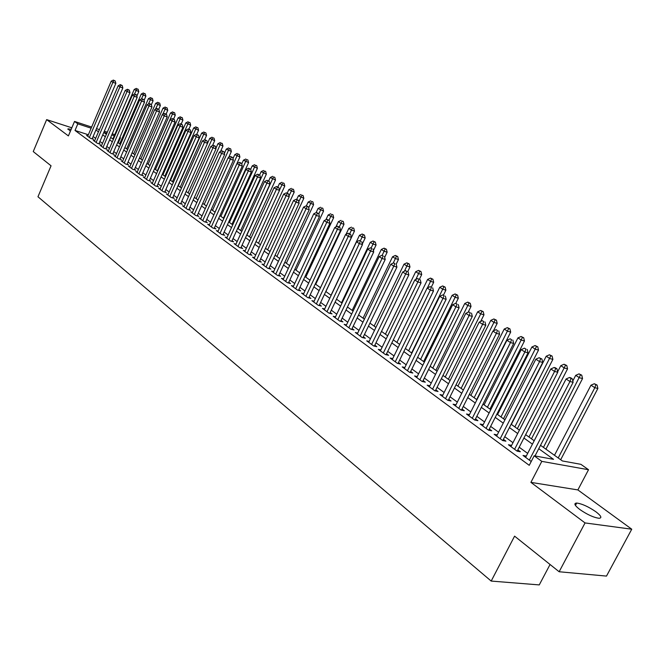 <?xml version="1.0" encoding="UTF-8"?>
<svg xmlns="http://www.w3.org/2000/svg" width="665" height="665" viewBox="0 0 665 665"><rect width="100%" height="100%" fill="white"/><g stroke="black" fill="none" stroke-linecap="round" stroke-linejoin="round"><path stroke-width="1" d="M595.907 511.776C588.45 506.68 582.058 503.771 576.713 503.048C573.562 503.264 574.56 505.392 579.714 509.432C587.137 514.552 593.562 517.495 598.99 518.276C602.224 518.043 601.193 515.882 595.907 511.776M71.188 129.318L68.013 128.835L70.374 131.246M540.52 445.292L562.39 460.953L580.911 464.336L588.525 469.731L541.809 461.369L534.17 455.808L553.546 459.34L538.758 448.7M577.877 489.922L530.903 482.374L585.05 522.931L559.14 571.75L606.488 576.09L631.75 529.207L577.877 489.922L588.525 469.731M550.055 564.494L539.257 584.909L491.186 581.069L37.963 196.757L51.055 165.801L33.25 151.57L46.65 119.625L68.395 135.909L74.53 121.437L91.637 127.057M119.891 137.406L120.448 137.805L119.808 137.597M118.27 142.85L120.448 137.805M585.05 522.931L631.75 529.207M71.837 127.796L46.65 119.625M535.001 455.957L573.122 382.309L569.955 381.519L566.081 378.984L525.616 457.37L526.264 456.065L523.031 455.475L531.227 461.493M511.609 445.367L508.426 444.769L517.146 451.169L520.379 451.759L517.827 449.889M497.245 434.893L494.145 434.295L502.682 440.554L505.915 441.169L503.413 439.341M483.189 424.652L480.172 424.054L488.517 430.172L491.759 430.804L489.307 429.016M469.44 414.619L466.498 414.021L474.669 420.014L477.902 420.662L475.508 418.908M455.982 404.802L453.106 404.204L461.103 410.064L464.336 410.737L461.992 409.017M442.799 395.185L439.989 394.586L447.828 400.33L451.061 401.012L448.767 399.332M429.889 385.767L427.146 385.168L434.827 390.796L438.052 391.494L435.808 389.848M417.246 376.54L414.569 375.941L422.084 381.452L425.317 382.167L423.115 380.555M404.86 367.504L402.242 366.905L409.607 372.3L412.832 373.032L410.671 371.452M392.716 358.643L390.164 358.044L397.379 363.339L400.596 364.079L398.485 362.533M380.821 349.956L378.319 349.358L385.392 354.545L388.609 355.301L386.54 353.788M369.15 341.436L366.706 340.846L373.647 345.933L376.856 346.698L374.827 345.21M357.712 333.082L355.326 332.492L362.126 337.488L365.334 338.269L363.339 336.806M346.498 324.894L344.154 324.304L350.829 329.2L354.029 329.99L352.076 328.56M335.493 316.856L333.198 316.274L339.749 321.079L342.941 321.877L341.02 320.472M324.695 308.967L322.45 308.394L328.876 313.107L332.068 313.913L330.181 312.533M314.104 301.228L311.902 300.655L318.211 305.277L321.386 306.1L319.541 304.745M303.706 293.631L301.553 293.066L307.737 297.604L310.912 298.435L309.1 297.105M293.498 286.174L291.386 285.609L297.463 290.065L300.63 290.904L298.851 289.599M283.473 278.851L281.411 278.294L287.38 282.667L290.53 283.514L288.785 282.234M273.639 271.661L271.611 271.112L277.471 275.401L280.622 276.258L278.901 275.002M263.972 264.595L261.985 264.055L267.737 268.269L270.879 269.134L269.2 267.895M254.479 257.663L252.534 257.122L258.186 261.262L261.32 262.126L259.666 260.921M245.152 250.846L243.24 250.306L248.801 254.379L251.927 255.252L250.298 254.063M235.992 244.146L234.113 243.614L239.575 247.613L242.692 248.494L241.087 247.322M226.981 237.563L225.144 237.039L230.506 240.971L233.615 241.852L232.043 240.705M218.137 231.088L216.325 230.572L221.603 234.437L224.704 235.327L223.157 234.196M209.433 224.728L207.663 224.213L212.842 228.012L215.934 228.91L214.413 227.796M200.88 218.477L199.134 217.962L204.238 221.703L207.314 222.6L205.817 221.512M192.468 212.326L190.755 211.819L195.768 215.493L198.843 216.399L197.372 215.319M184.188 206.275L182.518 205.776L187.447 209.392L190.506 210.298L189.06 209.242M176.059 200.323L174.405 199.824L179.259 203.382L182.31 204.296L180.888 203.257M168.054 194.471L166.433 193.981L171.204 197.48L174.247 198.394L172.842 197.372M160.174 188.71L158.586 188.228L163.274 191.67L166.308 192.584L164.937 191.578M152.426 183.041L150.864 182.559L155.477 185.951L158.503 186.873L157.148 185.884M144.804 177.464L143.266 176.99L147.805 180.323L150.822 181.246L149.492 180.273M137.298 171.969L135.785 171.504L140.257 174.787L143.258 175.71L141.944 174.754M129.908 166.566L128.42 166.1L132.825 169.334L135.818 170.265L134.521 169.317M122.634 161.246L121.171 160.789L125.502 163.964L128.486 164.903L127.215 163.972M115.469 156.009L114.031 155.552L118.303 158.686L121.271 159.617L120.024 158.702M108.42 150.847L106.999 150.398L111.205 153.482L114.172 154.421L112.934 153.515M101.471 145.768L100.083 145.319L104.222 148.362L107.173 149.301L105.959 148.411M94.63 140.764L93.258 140.323L97.339 143.316L100.282 144.255L99.085 143.382M88.354 134.754L75.02 130.448L529.24 465.325L534.17 455.808M527.669 453.397L519.199 447.221M512.981 442.682L504.768 436.697M498.617 432.208L490.645 426.398M484.561 421.959L476.822 416.315M470.803 411.926L463.289 406.448M457.329 402.101L450.039 396.789M444.145 392.491L437.063 387.321M431.228 383.073L424.345 378.053M418.576 373.846L411.893 368.975M406.182 364.802L399.69 360.073M394.029 355.941L387.728 351.344M382.126 347.263L375.999 342.791M370.447 338.751L364.495 334.404M359 330.405L353.215 326.183M347.778 322.217L342.151 318.111M336.764 314.188L331.295 310.198M325.958 306.307L320.638 302.425M315.351 298.577L310.181 294.803M304.944 290.987L299.923 287.322M294.728 283.531L289.84 279.973M284.703 276.224L279.948 272.758M274.853 269.042L270.231 265.668M265.177 261.985L260.68 258.71M255.676 255.052L251.304 251.869M246.341 248.253L242.085 245.144M237.172 241.561L233.033 238.544M228.153 234.986L224.13 232.052M219.292 228.527L215.377 225.668M210.581 222.176L206.773 219.392M202.019 215.925L198.311 213.224M193.598 209.791L189.991 207.156M185.319 203.748L181.803 201.187M177.173 197.813L173.756 195.319M169.159 191.969L165.834 189.542M161.271 186.217L158.037 183.856M153.515 180.556L150.373 178.262M145.884 174.995L142.817 172.759M138.37 169.517L135.386 167.339M130.972 164.122L128.071 162.002M123.69 158.81L120.864 156.749M116.516 153.582L113.773 151.578M109.459 148.428L106.791 146.483M102.501 143.357L99.908 141.462M95.652 138.37L93.125 136.525M87.888 135.826L86.541 135.394L90.556 138.345L93.491 139.284L92.319 138.42M530.903 482.374L541.809 461.369M75.02 130.448L77.83 123.831L74.53 121.437M559.14 571.75L514.585 536.148L491.186 581.069M103.765 132.468L106.375 134.338M110.681 137.422L113.366 139.342M117.713 142.451L120.473 144.43M124.845 147.564L127.68 149.592M132.086 152.75L135.003 154.837M139.451 158.021L142.443 160.165M146.923 163.374L149.999 165.585M154.513 168.819L157.68 171.08M162.227 174.338L165.485 176.674M170.065 179.957L173.415 182.351M178.037 185.66L181.47 188.12M186.133 191.462L189.666 193.989M194.363 197.355L197.995 199.957M202.734 203.357L206.466 206.025M211.246 209.45L215.078 212.193M219.899 215.651L223.839 218.469M228.702 221.952L232.758 224.853M237.663 228.369L241.827 231.353M246.773 234.895L251.054 237.962M256.042 241.536L260.439 244.687M265.476 248.294L269.998 251.536M275.086 255.169L279.732 258.502M284.861 262.176L289.641 265.601M294.819 269.308L299.732 272.833M304.961 276.574L310.015 280.189M315.285 283.963L320.488 287.696M325.808 291.503L331.153 295.335M336.523 299.184L342.026 303.124M347.446 307.006L353.115 311.062M358.585 314.977L364.412 319.15M369.94 323.115L375.933 327.404M381.51 331.403L387.678 335.817M393.314 339.857L399.665 344.404M405.359 348.485L411.893 353.157M417.645 357.28L424.37 362.101M430.18 366.257L437.105 371.22M442.973 375.426L450.105 380.53M456.04 384.777L463.38 390.039M469.374 394.337L476.938 399.748M482.998 404.087L490.787 409.673M496.913 414.062L504.943 419.806M511.136 424.245L519.407 430.172M525.666 434.652L534.195 440.762M114.264 135.776L111.745 134.953M106.807 133.333L103.815 132.352M96.492 128.653L99.401 129.608M104.297 131.213L107.298 132.202M112.235 133.823L114.754 134.646M91.147 128.195L77.83 123.831M532.441 444.154L523.929 438.027M517.678 433.53L509.423 427.587M503.239 423.14L495.234 417.371M489.116 412.973L481.335 407.371M475.292 403.015L467.744 397.587M461.759 393.281L454.428 388.003M448.501 383.738L441.385 378.618M435.525 374.403L428.617 369.424M422.815 365.251L416.099 360.422M410.355 356.282L403.838 351.594M398.152 347.504L391.818 342.941M386.19 338.892L380.031 334.462M374.462 330.447L368.476 326.141M362.957 322.176L357.147 317.986M351.677 314.055L346.024 309.99M340.613 306.091L335.118 302.134M329.757 298.277L324.42 294.437M319.109 290.613L313.913 286.873M308.651 283.091L303.606 279.458M298.394 275.701L293.481 272.168M288.319 268.452L283.539 265.011M278.427 261.328L273.781 257.987M268.71 254.338L264.188 251.087M259.167 247.471L254.77 244.304M249.791 240.722L245.51 237.646M240.572 234.088L236.416 231.096M231.52 227.571L227.48 224.662M222.617 221.171L218.685 218.336M213.872 214.87L210.049 212.118M205.269 208.685L201.545 206M196.815 202.592L193.191 199.99M188.494 196.607L184.97 194.072M180.315 190.722L176.89 188.253M172.268 184.928L168.935 182.526M164.355 179.234L161.105 176.898M156.566 173.623L153.399 171.354M148.894 168.104L145.818 165.893M141.346 162.676L138.362 160.523M133.923 157.331L131.013 155.236M126.608 152.069L123.773 150.032M119.409 146.882L116.658 144.904M112.319 141.786L109.642 139.85M105.336 136.757L102.726 134.879M98.462 131.811L95.926 129.983M92.136 138.844L115.851 83.366L112.934 82.319L89.384 137.48M114.031 80.548L115.203 80.964L113.341 80.091L114.031 80.548L112.934 82.319L111.205 81.18L87.713 136.25M115.851 83.366L115.203 80.964M113.341 80.091L111.205 81.18M136.857 96.093L138.794 91.612L134.205 89.459L112.884 138.993M134.471 94.048L137.023 88.844L138.154 89.251L137.023 88.844M134.205 89.459L136.325 88.387M138.154 89.251L138.794 91.612M98.902 143.815L122.85 87.946L119.933 86.899L96.142 142.435M121.03 85.112L122.202 85.527L120.323 84.646L121.03 85.112L119.933 86.899L118.171 85.743L94.447 141.188M122.85 87.946L122.202 85.527M120.323 84.646L118.171 85.743M105.768 148.852L129.966 92.593L127.032 91.546L103.009 147.472M128.137 89.742L129.309 90.157L127.422 89.276L128.137 89.742L127.032 91.546L125.244 90.382L101.28 146.209M129.966 92.593L129.309 90.157M127.422 89.276L125.244 90.382M112.742 153.964L137.19 97.314L134.247 96.267L109.974 152.576M135.352 94.447L136.525 94.862L134.621 93.973L135.352 94.447L134.247 96.267L132.426 95.078L108.22 151.296M137.19 97.314L136.525 94.862M134.621 93.973L132.426 95.078M119.825 159.159L144.521 102.111L141.57 101.063L117.048 157.771M142.676 99.218L143.856 99.642L141.936 98.736L142.676 99.218L141.57 101.063L139.725 99.858L115.269 156.466M144.521 102.111L143.856 99.642M141.936 98.736L139.725 99.858M144.056 100.382L145.868 96.192L141.254 94.023L119.717 143.889M141.362 99.035L144.097 93.399L145.236 93.807L144.097 93.399M141.254 94.023L143.382 92.942M145.236 93.807L145.868 96.192M151.362 104.729L153.058 100.839L148.403 98.653L126.649 148.86M148.353 104.097L151.271 98.029L152.418 98.437L151.271 98.029M148.403 98.653L150.556 97.564M152.418 98.437L153.058 100.839M158.711 109.318L160.348 105.552L155.66 103.349L133.69 153.898M155.444 109.243L158.561 102.734L159.708 103.142L158.561 102.734M155.66 103.349L157.829 102.26M159.708 103.142L160.348 105.552M166.1 114.139L167.755 110.34L163.033 108.121L140.839 159.018M162.642 114.471L165.959 107.506L167.106 107.913L165.959 107.506M163.033 108.121L165.219 107.023M167.106 107.913L167.755 110.34M127.015 164.438L151.969 106.974L149.002 105.934L124.239 163.033M150.115 104.073L151.304 104.488L149.367 103.582L150.115 104.073L149.002 105.934L147.131 104.704L122.427 161.711M151.969 106.974L151.304 104.488M149.367 103.582L147.131 104.704M173.607 119.027L175.277 115.203L170.514 112.967L148.096 164.222M149.924 165.527L172.401 114.189L173.474 112.352L174.629 112.759L173.474 112.352M170.514 112.967L172.717 111.861M174.629 112.759L175.277 115.203M134.313 169.799L159.534 111.919L156.558 110.88L131.537 168.386M157.672 109.002L158.86 109.417L156.915 108.503L157.672 109.002L156.558 110.88L154.662 109.634L129.7 167.04M159.534 111.919L158.86 109.417M156.915 108.503L154.662 109.634M181.196 124.056L182.917 120.141L178.112 117.888L155.469 169.492M157.322 170.83L180.032 119.126L181.104 117.273L182.26 117.68L181.104 117.273M178.112 117.888L180.34 116.774M182.26 117.68L182.917 120.141M141.736 175.244L167.214 116.949L164.238 115.901L138.943 173.823M165.352 114.006L166.541 114.422L164.579 113.499L165.352 114.006L164.238 115.901L162.31 114.638L137.081 172.459M167.214 116.949L166.541 114.422M164.579 113.499L162.31 114.638M188.902 129.185L190.672 125.161L185.834 122.884L162.95 174.853M164.837 176.208L187.779 124.147L188.86 122.269L190.015 122.676L188.86 122.269M185.834 122.884L188.079 121.761M190.015 122.676L190.672 125.161M149.268 180.772L175.028 122.052L172.036 121.013L146.475 179.351M173.158 119.093L174.346 119.509L172.368 118.578L173.158 119.093L172.036 121.013L170.074 119.725L144.579 177.954M175.028 122.052L174.346 119.509M172.368 118.578L170.074 119.725M196.724 134.388L198.552 130.257L193.673 127.963L170.548 180.298M172.468 181.67L195.651 129.243L196.732 127.347L197.896 127.755L196.732 127.347M193.673 127.963L195.942 126.832M197.896 127.755L198.552 130.257M156.923 186.391L182.958 127.239L179.957 126.2L154.13 184.953M181.08 124.264L182.276 124.679L180.281 123.74L181.08 124.264L179.957 126.2L177.971 124.895L152.202 183.548M182.958 127.239L182.276 124.679M180.281 123.74L177.971 124.895M204.604 139.833L206.557 135.436L201.636 133.116L178.27 185.826M180.215 187.222L203.648 134.421L204.729 132.501L205.892 132.909L204.729 132.501M201.636 133.116L203.922 131.986M205.892 132.909L206.557 135.436M164.704 192.102L191.021 132.51L188.012 131.471L161.903 190.656M189.134 129.509L190.34 129.933L188.328 128.985L189.134 129.509L188.012 131.471L185.992 130.149L159.949 189.226M191.021 132.51L190.34 129.933M188.328 128.985L185.992 130.149M212.501 145.618L214.695 140.689L209.733 138.362L207.538 143.274M188.095 192.867L211.769 139.683L212.858 137.746L214.022 138.145L212.858 137.746M209.733 138.362L212.035 137.214M214.022 138.145L214.695 140.689M172.609 197.904L199.217 137.871L196.2 136.832L169.808 196.449M197.322 134.854L198.536 135.269L196.499 134.313L197.322 134.854L196.2 136.832L194.147 135.485L167.821 194.995M199.217 137.871L198.536 135.269M196.499 134.313L194.147 135.485M220.514 151.504L222.958 146.034L217.954 143.682L215.884 148.32M196.092 198.594L220.032 145.028L221.113 143.066L222.285 143.474L221.113 143.066M217.954 143.682L220.281 142.534M222.285 143.474L222.958 146.034M180.647 203.798L207.555 143.316L204.521 142.277L177.838 202.343M205.651 140.282L206.857 140.697L204.812 139.733L205.651 140.282L204.521 142.277L202.434 140.905L175.818 200.863M207.555 143.316L206.857 140.697M204.812 139.733L202.434 140.905M228.652 157.489L231.353 151.47L226.308 149.093L224.363 153.44M204.222 204.421L228.419 150.465L229.508 148.486L230.68 148.885L229.508 148.486M226.308 149.093L228.66 147.938M230.68 148.885L231.353 151.47M215.036 212.16L239.89 156.99L234.803 154.596L232.983 158.644M212.484 210.34L236.948 155.984L238.037 153.981L239.217 154.388L238.037 153.981M234.803 154.596L237.181 153.432M239.217 154.388L239.89 156.99M223.44 218.178L248.577 162.601L243.44 160.182L241.752 163.922M220.888 216.349L245.618 161.595L246.707 159.575L247.887 159.974L246.707 159.575M243.44 160.182L245.834 159.01M247.887 159.974L248.577 162.601M188.81 209.791L216.025 148.852L212.983 147.821L186 208.328M214.113 145.793L215.327 146.209L213.257 145.236L214.113 145.793L212.983 147.821L210.855 146.425L183.947 206.823M216.025 148.852L215.327 146.209M213.257 145.236L210.855 146.425M197.114 215.892L224.637 154.488L221.595 153.449L194.305 214.421M222.717 151.404L223.939 151.82L221.852 150.839L222.717 151.404L221.595 153.449L219.425 152.036L192.21 212.883M224.637 154.488L223.939 151.82M221.852 150.839L219.425 152.036M205.56 222.085L233.398 160.207L230.339 159.184L202.742 220.605M231.47 157.115L232.692 157.522L230.589 156.541L231.47 157.115L230.339 159.184L228.137 157.738L200.622 219.051M233.398 160.207L232.692 157.522M230.589 156.541L228.137 157.738M231.977 224.296L257.397 168.303L252.218 165.868L250.672 169.292M229.425 222.467L254.437 167.306L255.526 165.261L256.707 165.66L255.526 165.261M252.218 165.868L254.637 164.687M256.707 165.66L257.397 168.303M214.147 228.394L242.301 166.034L239.242 165.011L211.329 226.898M240.373 162.917L241.595 163.332L239.475 162.335L240.373 162.917L239.242 165.011L237.006 163.54L209.167 225.319M242.301 166.034L241.595 163.332M239.475 162.335L237.006 163.54M240.663 230.522L266.366 174.105L261.146 171.653L259.599 175.061M238.103 228.685L263.398 173.108L264.495 171.046L265.676 171.445L264.495 171.046M261.146 171.653L263.589 170.464M265.676 171.445L266.366 174.105M222.883 234.803L251.37 171.961L248.294 170.938L220.057 233.307M249.425 168.819L250.655 169.234L248.519 168.228L249.425 168.819L248.294 170.938L246.017 169.442L217.862 231.694M251.37 171.961L250.655 169.234M248.519 168.228L246.017 169.442M249.491 236.848L275.493 180.007L270.223 177.53L268.66 180.963M246.931 235.011L272.517 179.018L273.614 176.923L274.803 177.322L273.614 176.923M270.223 177.53L272.692 176.333M274.803 177.322L275.493 180.007M231.761 241.329L260.589 177.987L257.505 176.965L228.943 239.816M258.643 174.828L259.874 175.236L257.712 174.222L258.643 174.828L257.505 176.965L255.194 175.452L226.707 238.178M260.589 177.987L259.874 175.236M257.712 174.222L255.194 175.452M258.477 243.274L284.778 186.009L279.458 183.507L277.879 186.965M279.458 190.115L282.883 182.908L284.08 183.299L282.883 182.908M279.458 183.507L281.952 182.301M284.08 183.299L284.778 186.009M240.797 247.962L269.965 184.122L266.881 183.099L237.979 246.441M268.02 180.938L269.25 181.346L267.072 180.323L268.02 180.938L266.881 183.099L264.52 181.562L235.701 244.778M269.965 184.122L269.25 181.346M267.072 180.323L264.52 181.562M267.613 249.816L294.213 192.11L288.851 189.592L287.214 193.158M289.026 195.909L292.317 188.993L293.514 189.384L292.317 188.993M288.851 189.592L291.37 188.378M293.514 189.384L294.213 192.11M249.998 254.712L279.516 190.365L276.424 189.35L247.172 253.19M277.554 187.156L278.793 187.563L276.598 186.533L277.554 187.156L276.424 189.35L274.022 187.779L244.861 251.486M279.516 190.365L278.793 187.563M276.598 186.533L274.022 187.779M276.906 256.474L303.822 198.32L298.41 195.776L296.706 199.467M298.768 201.786L301.918 195.178L303.115 195.577L301.918 195.178M298.41 195.776L300.954 194.554M303.115 195.577L303.822 198.32M259.358 261.586L289.233 196.715L286.133 195.71L256.532 260.048M287.272 193.49L288.51 193.897L286.291 192.85L287.272 193.49L286.133 195.71L283.689 194.105L254.171 258.319M289.233 196.715L288.51 193.897M286.291 192.85L283.689 194.105M286.357 263.249L313.597 204.645L308.136 202.077L306.365 205.892M308.693 207.771L311.685 201.478L312.891 201.869L311.685 201.478M308.136 202.077L310.705 200.847M312.891 201.869L313.597 204.645M268.876 268.585L299.134 203.182L296.025 202.177L266.058 267.039M297.155 199.941L298.402 200.34L296.158 199.292L297.155 199.941L296.025 202.177L293.531 200.547L263.656 265.277M299.134 203.182L298.402 200.34M296.158 199.292L293.531 200.547M295.975 270.14L323.547 211.079L318.036 208.486L316.075 212.684M318.793 213.847L321.627 207.896L322.833 208.286L321.627 207.896M318.036 208.486L320.63 207.247M322.833 208.286L323.547 211.079M278.577 275.709L309.208 209.774L306.091 208.768L275.751 274.146M307.222 206.499L308.469 206.906L306.208 205.842L307.222 206.499L306.091 208.768L303.556 207.114L273.315 272.359M309.208 209.774L308.469 206.906M306.208 205.842L303.556 207.114M288.452 282.957L319.466 216.482L316.341 215.485L285.626 281.386M317.479 213.191L318.726 213.59L316.44 212.509L317.479 213.191L316.341 215.485L313.764 213.798L283.14 279.566M319.466 216.482L318.726 213.59M316.44 212.509L313.764 213.798M298.502 290.339L329.915 223.307L326.781 222.318L295.684 288.76M327.92 219.999L329.175 220.389L326.864 219.309L327.92 219.999L326.781 222.318L324.154 220.597L293.157 286.906M329.915 223.307L329.175 220.389M326.864 219.309L324.154 220.597M305.767 277.147L333.672 217.621L328.111 215.011L325.883 219.782M328.967 220.265L331.752 214.421L332.957 214.803L331.752 214.421M328.111 215.011L330.729 213.764M332.957 214.803L333.672 217.621M315.734 284.288L343.98 224.288L340.962 223.332L338.369 221.653L335.85 227.006M339.25 226.965L342.051 221.063L343.265 221.453L342.051 221.063M338.369 221.653L341.012 220.389M343.265 221.453L343.98 224.288M325.883 291.553L354.478 231.079L351.453 230.123L348.809 228.411L346 234.379M349.724 233.781L352.541 227.829L353.755 228.211L352.541 227.829M348.809 228.411L351.486 227.147M353.755 228.211L354.478 231.079M308.743 297.862L340.563 230.273L337.421 229.284L305.925 296.274M338.56 226.931L339.815 227.33L337.488 226.233L338.56 226.931L337.421 229.284L334.744 227.53L303.348 294.387M340.563 230.273L339.815 227.33M337.488 226.233L334.744 227.53M362.309 244.005L365.168 237.987L362.134 237.039L359.449 235.302L331.037 295.252M360.355 240.797L363.231 234.72L364.437 235.102L362.151 234.022L363.231 234.72M359.449 235.302L362.151 234.022M364.437 235.102L365.168 237.987M319.175 305.526L351.403 237.363L348.26 236.383L316.365 303.93M349.399 233.997L350.654 234.388L348.302 233.282L349.399 233.997L348.26 236.383L345.534 234.595L313.739 302.001M351.403 237.363L350.654 234.388M348.302 233.282L345.534 234.595M373.389 250.622L376.058 245.028L373.023 244.088L370.28 242.309L341.511 302.75M371.161 247.987L374.112 241.736L375.326 242.118L373.015 241.029L374.112 241.736M370.28 242.309L373.015 241.029M375.326 242.118L376.058 245.028M329.798 313.34L362.458 244.587L359.308 243.614L326.997 311.727M360.447 241.204L359.333 240.472L360.447 241.204L359.308 243.614L356.531 241.794L324.321 309.757M362.458 244.587L361.702 241.595M359.333 240.472L356.531 241.794M384.678 257.355L387.146 252.201L384.112 251.262L381.319 249.458L352.176 310.389M382.167 255.318L385.201 248.885L386.415 249.267L384.079 248.161L385.201 248.885M381.319 249.458L384.079 248.161M386.415 249.267L387.146 252.201M340.63 321.295L373.722 251.952L370.571 250.988L337.828 319.666M371.702 248.544L370.571 247.804L371.702 248.544L370.571 250.988L367.737 249.134L335.102 317.671M373.722 251.952L372.965 248.926M370.571 247.804L367.737 249.134M396.19 264.204L398.451 259.508L395.409 258.585L392.566 256.74L363.048 318.178M393.231 263.107L396.498 256.175L397.712 256.549L395.359 255.435L396.498 256.175M392.566 256.74L395.359 255.435M397.712 256.549L398.451 259.508M351.669 329.408L385.21 259.458L382.051 258.502L348.876 327.77M383.181 256.025L382.026 255.269L383.181 256.025L382.051 258.502L379.158 256.607L346.091 325.725M385.21 259.458L384.445 256.407M382.026 255.269L379.158 256.607M362.915 337.679L396.922 267.114L393.755 266.166L360.131 336.025M394.885 263.656L393.705 262.883L394.885 263.656L393.755 266.166L390.812 264.238L357.296 333.946M396.922 267.114L396.149 264.038M393.705 262.883L390.812 264.238M374.387 346.108L408.859 274.919L405.692 273.98L371.61 344.445M406.822 271.436L405.617 270.655L406.822 271.436L405.692 273.98L402.691 272.01L368.726 342.325M408.859 274.919L408.086 271.819M405.617 270.655L402.691 272.01M407.728 271.586L409.973 266.956L406.922 266.033L404.021 264.163L374.121 326.108M404.42 271.204L408.011 263.598L409.224 263.963L406.847 262.85L408.011 263.598M404.021 264.163L406.847 262.85M409.224 263.963L409.973 266.956M419.44 279.217L421.71 274.554L418.659 273.639L415.7 271.719L385.401 334.187M415.825 279.475L419.74 271.162L420.962 271.528L418.559 270.397L419.74 271.162M415.7 271.719L418.559 270.397M420.962 271.528L421.71 274.554M431.369 287.014L433.68 282.293L430.621 281.386L427.612 279.433L396.905 342.425M427.437 287.912L431.701 278.876L432.923 279.242L430.496 278.103L431.701 278.876M427.612 279.433L430.496 278.103M432.923 279.242L433.68 282.293M386.091 354.711L421.045 282.883L417.869 281.952L383.323 353.032M419 279.375L417.77 278.577L419 279.375L417.869 281.952L414.802 279.948L380.372 350.862M421.045 282.883L420.263 279.749M417.77 278.577L414.802 279.948M443.472 295.094L445.882 290.181L442.824 289.283L439.756 287.297L408.634 350.829M411.602 352.949L443.904 286.748L445.126 287.105L442.674 285.95L443.904 286.748M439.756 287.297L442.674 285.95M445.126 287.105L445.882 290.181M398.019 363.481L433.472 291.012L430.297 290.09L395.268 361.785M431.419 287.471L430.164 286.657L431.419 287.471L430.297 290.09L427.171 288.036L392.259 359.582M433.472 291.012L432.691 287.845M430.164 286.657L427.171 288.036M455.799 303.348L458.326 298.228L455.267 297.338L452.133 295.31L420.588 359.391M423.613 361.56L456.348 294.77L457.57 295.127L455.093 293.955L456.348 294.77M452.133 295.31L455.093 293.955M457.57 295.127L458.326 298.228M410.189 372.433L446.149 299.3L442.973 298.385L407.454 370.721M444.095 295.742L442.815 294.903L444.095 295.742L442.973 298.385L439.781 296.299L404.378 368.468M446.149 299.3L445.367 296.108M442.815 294.903L439.781 296.299M468.127 312.267L471.019 306.44L467.961 305.559L464.769 303.489L432.782 368.127M435.866 370.339L469.033 302.949L470.263 303.307L467.753 302.126L469.033 302.949M464.769 303.489L467.753 302.126M470.263 303.307L471.019 306.44M422.608 381.569L459.091 307.762L455.916 306.856L419.881 379.84M457.038 304.171L455.733 303.323L457.038 304.171L455.916 306.856L452.657 304.728L416.756 377.545M459.091 307.762L458.301 304.537M455.733 303.323L452.657 304.728M480.662 321.461L483.979 314.811L480.92 313.947L477.653 311.835L445.218 377.03M448.368 379.291L481.984 311.303L483.206 311.652L480.679 310.464L481.984 311.303M477.653 311.835L480.679 310.464M483.206 311.652L483.979 314.811M435.284 390.895L472.308 316.399L469.133 315.509L432.574 389.15M470.246 312.783L468.908 311.918L470.246 312.783L469.133 315.509L465.799 313.331L429.374 386.806M472.308 316.399L471.51 313.14M468.908 311.918L465.799 313.331M493.43 330.862L497.196 323.356L494.137 322.5L490.803 320.347L457.911 386.124M461.128 388.426L495.201 319.823L496.423 320.173L493.862 318.967L495.201 319.823M490.803 320.347L493.862 318.967M496.423 320.173L497.196 323.356M448.227 400.413L485.799 325.218L482.615 324.345L445.533 398.651M483.729 321.577L482.366 320.688L483.729 321.577L482.615 324.345L479.224 322.118L442.267 396.257M485.799 325.218L485.001 321.935M482.366 320.688L479.224 322.118M476.672 399.565L510.687 332.084L507.628 331.237L504.228 329.042L470.862 395.401M474.137 397.745L508.683 328.518L509.905 328.859L507.329 327.646L508.683 328.518M504.228 329.042L507.329 327.646M509.905 328.859L510.687 332.084M461.435 410.139L499.581 334.229L496.398 333.365L458.759 408.352M497.503 330.563L496.115 329.649L497.503 330.563L496.398 333.365L492.923 331.087L455.425 405.908M499.581 334.229L498.775 330.904M496.115 329.649L492.923 331.087M489.955 409.075L524.452 340.987L521.402 340.156L517.927 337.911L484.078 404.869M487.428 407.263L522.457 337.404L523.679 337.737L521.069 336.507L522.457 337.404M517.927 337.911L521.069 336.507M523.679 337.737L524.452 340.987M474.926 420.064L513.654 343.431L510.471 342.575L472.275 418.26M511.576 339.732L510.155 338.809L511.576 339.732L510.471 342.575L506.93 340.256L468.867 415.758M513.654 343.431L512.848 340.073M510.155 338.809L506.93 340.256M503.505 418.784L538.517 350.081L535.466 349.266L531.917 346.972L497.57 414.528M500.986 416.98L536.514 346.465L537.736 346.798L535.092 345.551L536.514 346.465M531.917 346.972L535.092 345.551M537.736 346.798L538.517 350.081M488.709 430.205L528.035 352.832L524.86 351.993L486.073 428.376M525.957 349.108L524.502 348.161L525.957 349.108L524.86 351.993L521.235 349.624L482.599 425.824M528.035 352.832L527.22 349.449M524.502 348.161L521.235 349.624M517.345 428.692L552.881 359.366L549.83 358.568L546.214 356.224L511.352 424.395M514.843 426.897L550.878 355.733L552.1 356.058L549.423 354.794L550.878 355.733M546.214 356.224L549.423 354.794M552.1 356.058L552.881 359.366M502.782 440.571L542.731 362.442L539.556 361.619L500.18 438.725M540.645 358.684L541.917 359.017L539.165 357.72L540.645 358.684L539.556 361.619L535.849 359.191L496.622 436.115M542.731 362.442L541.917 359.017M539.165 357.72L535.849 359.191M531.485 438.817L567.553 368.859L564.51 368.069L560.811 365.675L557.652 371.81M528.991 437.03L565.549 365.193L566.763 365.509L564.061 364.237L565.549 365.193M560.811 365.675L564.061 364.237M566.763 365.509L567.553 368.859M517.17 451.169L557.76 372.259L554.585 371.452L514.594 449.291M555.674 368.485L556.938 368.809L555.425 367.82L554.153 367.496L555.674 368.485L554.585 371.452L550.795 368.975L510.961 446.631M557.76 372.259L556.938 368.809M554.153 367.496L550.795 368.975M545.923 449.166L582.548 378.551L579.506 377.778L575.724 375.334L572.806 380.97M543.438 447.387L580.537 374.861L581.75 375.168L579.024 373.88L580.537 374.861M575.724 375.334L579.024 373.88M581.75 375.168L582.548 378.551M571.027 378.493L572.299 378.817L570.745 377.803L569.481 377.487L571.027 378.493L569.955 381.519L529.332 460.097M573.122 382.309L572.299 378.817M569.481 377.487L566.081 378.984M560.678 459.731L597.868 388.46L594.834 387.703L590.969 385.201L554.485 455.292M558.209 457.961L594.834 387.703L595.857 384.736L597.07 385.043L594.311 383.738L595.857 384.736M590.969 385.201L594.311 383.738M597.07 385.043L597.868 388.46M576.713 503.048L575.449 505.45M68.013 128.835L67.838 129.251"/></g></svg>
